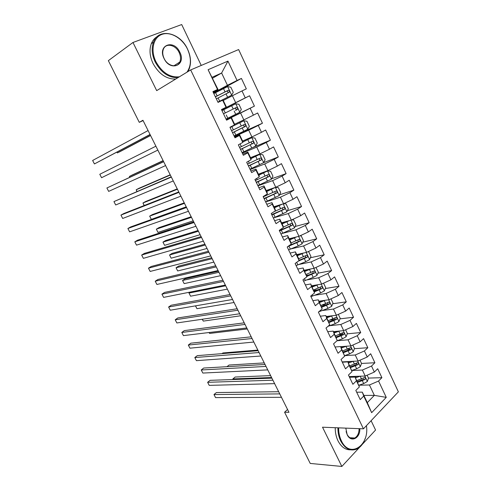 <?xml version="1.0" encoding="UTF-8"?>
<svg xmlns="http://www.w3.org/2000/svg" width="491" height="491" viewBox="0 0 491 491"><rect width="100%" height="100%" fill="white"/><g stroke="black" fill="none" stroke-linecap="round" stroke-linejoin="round"><path stroke-width="0.74" d="M201.242 65.438L181.695 24.55L132.975 42.478L108.351 60.651L139.272 122.339L143.096 120.59M398.373 391.836L238.626 49.554L190.674 69.931L363.444 428.833L398.373 391.836M362.113 444.564L375.566 430.03L371.11 420.713M363.88 395.439L374.363 395.365L386.257 397.366L378.567 381.034L381.9 377.671L377.702 368.735L374.345 372.068L371.515 366.059L374.897 362.751L370.668 353.741L367.256 357.012L364.408 350.955L367.839 347.714L363.573 338.63L360.112 341.834L357.239 335.727L360.719 332.548L356.417 323.385L352.906 326.527L350.009 320.371L353.538 317.254L349.199 308.017L345.639 311.091L342.718 304.886L346.296 301.836L341.926 292.519L338.311 295.527L335.365 289.267L338.999 286.284L334.586 276.887L330.922 279.827L327.945 273.512L331.634 270.596L327.19 261.126L323.465 263.998L320.47 257.628L324.213 254.78L319.727 245.224L315.952 248.029L312.927 241.603L316.726 238.829L312.196 229.193L308.366 231.924L305.316 225.443L309.17 222.736L304.604 213.02L300.719 215.678L297.638 209.135L301.554 206.508L296.951 196.707L293.004 199.291L289.899 192.693L293.87 190.14L289.224 180.252L285.222 182.756L282.092 176.103L286.118 173.63L281.435 163.65L277.372 166.081L274.211 159.372L278.299 156.973L273.573 146.907L269.449 149.258L266.263 142.488L270.412 140.168L265.643 130.017L261.464 132.288L258.248 125.457L262.452 123.216L257.646 112.979L253.399 115.164L250.152 108.272L254.424 106.117L249.575 95.782L245.267 97.893L241.995 90.939L246.329 88.865L241.431 78.437L213.763 93.45M386.257 397.366L371.656 412.673L363.727 396.047L362.309 392.143L356.675 392.211M212.615 78.173L221.625 73.03L227.947 61.105L208.098 69.71L217.531 89.491L212.898 91.633L218.041 102.392L222.638 100.195L226.026 107.296L221.459 109.53L226.56 120.191L231.083 117.908L234.44 124.947L229.941 127.267L234.993 137.83L239.455 135.455L242.781 142.433L238.35 144.839L243.352 155.303L247.746 152.848L251.042 159.759L246.678 162.251L251.638 172.623L255.964 170.082L259.236 176.932L254.933 179.51L259.849 189.784L264.115 187.163L267.35 193.951L263.108 196.609L267.982 206.791L272.186 204.09L275.396 210.817L271.216 213.554L276.046 223.65L280.189 220.87L283.368 227.536L279.25 230.353L284.037 240.357L288.119 237.497L291.267 244.107L287.217 246.998L291.961 256.916L295.975 253.982L299.105 260.531L295.109 263.501L299.811 273.327L303.769 270.32L306.869 276.814L302.935 279.852L307.593 289.598L311.497 286.517L314.565 292.955L310.686 296.067L315.308 305.727L319.15 302.573L322.194 308.956L318.377 312.135L322.955 321.709L326.742 318.487L329.756 324.815L325.993 328.068L330.535 337.562L334.267 334.267L337.256 340.539L333.549 343.86L338.053 353.268L341.724 349.911L344.694 356.128L341.036 359.516L345.504 368.845L349.126 365.421L352.065 371.589L348.463 375.038L352.888 384.293L356.46 380.801L359.375 386.914L355.828 390.431L360.216 399.606L363.727 396.047M227.947 61.105L237.061 80.463L241.431 78.437M287.548 409.482L284.577 412.237L288.966 412.317L142.936 120.264L139.272 122.339M223.258 100.489L232.384 95.733L235.668 102.668L221.588 109.8M241.995 90.939L232.384 95.733M245.267 97.893L235.668 102.668M208.098 69.71L218.078 89.62L213.204 92.277M217.531 89.491L218.078 89.62M226.412 119.884L240.578 113.016L243.831 119.89L234.581 124.241M250.152 108.272L240.578 113.016M253.399 115.164L243.831 119.89M222.638 100.195L223.104 100.17L226.443 107.179L221.527 109.671M226.026 107.296L226.443 107.179M234.397 136.578L248.691 130.152L251.92 136.958L242.585 141.027M258.248 125.457L248.691 130.152M261.464 132.288L251.92 136.958M231.083 117.908L226.48 120.031M231.433 117.631L234.741 124.573L234.44 124.947M242.315 153.131L256.738 147.128L259.935 153.879L250.52 157.672M266.263 142.488L256.738 147.128M269.449 149.258L259.935 153.879M239.455 135.455L239.682 134.939L234.686 137.179M239.682 134.939L242.959 141.819L242.781 142.433M250.165 169.536L264.717 163.963L267.883 170.653L258.389 174.17M274.211 159.372L264.717 163.963M277.372 166.081L267.883 170.653M247.746 152.848L247.857 152.087L242.812 154.174M247.857 152.087L251.11 158.906L251.042 159.759M257.947 185.807L272.622 180.645L275.764 187.28L266.183 190.526M282.092 176.103L272.622 180.645M285.222 182.756L275.764 187.28M255.964 170.082L255.964 169.088L250.87 171.021M255.964 169.088L259.187 175.846L259.236 176.932M265.662 201.936L280.459 197.186L283.571 203.759L273.917 206.748M289.899 192.693L280.459 197.186M293.004 199.291L283.571 203.759M264.115 187.163L263.998 185.936L258.861 187.722M263.998 185.936L267.19 192.632L267.35 193.951M274.033 217.722L288.223 213.579L291.316 220.097L281.582 222.822M297.638 209.135L288.223 213.579M300.719 215.678L291.316 220.097M272.186 204.09L271.959 202.636L266.779 204.274M271.959 202.636L275.126 209.27L275.396 210.817M282.632 233.329L295.926 229.831L298.988 236.294L289.187 238.767M305.316 225.443L295.926 229.831M308.366 231.924L298.988 236.294M280.189 220.87L279.852 219.189L274.629 220.686M279.852 219.189L282.988 225.768L283.368 227.536M290.887 248.931L303.561 245.948L306.599 252.356L296.724 254.577M312.927 241.603L303.561 245.948M315.952 248.029L306.599 252.356M288.119 237.497L287.671 235.594L282.411 236.95M287.671 235.594L290.782 242.118L291.267 244.107M298.933 264.471L311.134 261.924L314.142 268.276L304.193 270.253M320.47 257.628L311.134 261.924M323.465 263.998L314.142 268.276M295.975 253.982L295.429 251.865L290.126 253.08M295.429 251.865L298.51 258.327L299.105 260.531M306.82 279.925L318.641 277.765L321.623 284.068L311.607 285.793M327.945 273.512L318.641 277.765M330.922 279.827L321.623 284.068M303.769 270.32L303.119 267.988L297.773 269.068M303.119 267.988L306.869 276.814M314.565 295.287L326.085 293.471L329.044 299.719L318.954 301.21M335.365 289.267L326.085 293.471M338.311 295.527L329.044 299.719M311.497 286.517L310.742 283.976L305.353 284.921M310.742 283.976L314.565 292.955M322.188 310.545L333.463 309.048L336.396 315.24L326.245 316.492M342.718 304.886L333.463 309.048M345.639 311.091L336.396 315.24M319.15 302.573L318.297 299.829L312.871 300.639M318.297 299.829L322.194 308.956M329.713 325.699L340.779 324.49L343.688 330.633L333.469 331.652M350.009 320.371L340.779 324.49M352.906 326.527L343.688 330.633M326.742 318.487L325.791 315.541L320.328 316.222M325.791 315.541L329.756 324.815M337.139 340.748L348.033 339.803L350.924 345.891L340.637 346.689M357.239 335.727L348.033 339.803M360.112 341.834L350.924 345.891M334.267 334.267L333.217 331.124L327.724 331.677M333.217 331.124L337.256 340.539M352.845 345.044L354.471 348.487L353.238 351.795L349.58 353.87L344.529 355.662L355.232 354.993L358.092 361.026L342.184 361.91M364.408 350.955L355.232 354.993M367.256 357.012L358.092 361.026M341.724 349.911L340.582 346.572L335.052 347.002M340.582 346.572L344.694 356.128M351.734 370.502L362.37 370.048L365.206 376.038L349.199 376.579M371.515 366.059L362.37 370.048M374.345 372.068L365.206 376.038M349.126 365.421L347.886 361.892L342.319 362.198M347.886 361.892L352.065 371.589M358.915 385.208L369.447 384.987L374.363 395.365L367.305 402.614L362.309 392.143M378.567 381.034L369.447 384.987M356.46 380.801L355.128 377.082L349.531 377.266M355.128 377.082L359.375 386.914M363.444 428.833L322.513 427.201L341.853 466.45L359.572 447.307M341.853 466.45L310.238 463.436L284.577 412.237M132.975 42.478L156.69 90.626L190.674 69.931M213.487 92.873L227.437 85.287L221.625 73.03L212.173 77.234M371.656 412.673L367.305 402.614M237.061 80.463L227.437 85.287M381.9 377.671L368.477 378.082M363.794 378.223L363.297 378.242M374.897 362.751L361.499 363.444M356.81 363.684L355.539 363.751M367.839 347.714L354.398 348.696M349.721 349.033L347.413 349.205M360.719 332.548L347.229 333.831M342.485 334.279L338.87 334.623M353.538 317.254L339.999 318.849M335.034 319.432L330.056 320.015M346.296 301.836L332.702 303.751M326.981 304.555L320.954 305.408L325.686 303.591L324.293 300.664L319.561 302.481M338.999 286.284L325.33 288.536M318.236 289.708L313.804 290.439M331.634 270.596L317.892 273.205M309.134 274.868L306.452 275.377M324.213 254.78L310.386 257.757M299.596 260.077L299.013 260.205M316.726 238.829L302.8 242.192M309.17 222.736L295.134 226.511M301.554 206.508L287.395 210.707M293.87 190.14L279.569 194.792M286.118 173.63L271.652 178.767M278.299 156.973L263.649 162.631M270.412 140.168L253.172 147.374M262.452 123.216L234.121 136.001M249.575 95.782L221.644 109.923M254.424 106.117L226.345 119.743M278.667 391.72L216.39 392.561L213.984 394.555L279.753 393.892M215.567 397.606L213.984 394.555L215.567 397.606L281.453 397.299M357.123 376.315L354.852 377.088M360.179 376.21L355.478 377.818M367.115 375.21L368.514 378.156L367.317 381.507L363.702 383.588L358.774 385.257M270.621 375.627L235.158 377.033L232.857 378.935L233.157 379.525M357.657 382.385L365.114 379.414C365.783 378.193 365.537 377.579 364.383 377.573L356.816 380.617M365.114 379.414L363.248 379.469L357.264 381.562M271.566 377.524L232.857 378.935L233.004 379.531M271.885 378.15L210.068 380.341L207.632 382.305L272.91 380.212M209.227 385.374L207.632 382.305L209.227 385.374L274.629 383.643M265.048 364.482L203.704 368.035L201.242 369.975L266.018 366.421M202.844 373.062L201.242 369.975L202.844 373.062L267.748 369.883M353.268 361.296L348.414 362.996M350.23 361.462L348.045 362.229M360.007 360.191L361.523 363.383L360.308 366.709L356.669 368.79L351.685 370.515M264.256 362.904L229.039 365.04L226.995 366.685M350.611 367.606L358.086 364.586C358.755 363.34 358.498 362.732 357.313 362.751L349.764 365.826M358.086 364.586L356.227 364.678L350.236 366.826M346.315 346.247L341.288 348.058M343.307 346.48L340.944 347.333M257.849 350.083L222.883 352.961L222.024 353.643M343.504 352.704L350.991 349.635C351.673 348.371 351.403 347.757 350.187 347.806L342.65 350.905M350.991 349.635L349.144 349.77L343.154 351.961M338.63 427.845C338.587 432.546 339.49 436.837 341.349 440.715C349.543 458.827 369.68 445.859 366.427 425.672M365.243 438.273C363.53 443.422 360.817 446.976 357.11 448.934C350.592 451.597 345.118 448.946 340.693 440.992C338.79 437.021 337.863 432.626 337.906 427.814M359.805 428.692C360.333 438.346 350.856 443.005 347.155 434.664L345.805 428.134M346.1 431.521L347.069 434.351C349.144 438.101 351.716 439.316 354.797 438.009C357.589 436.266 359.025 433.154 359.093 428.661M350.543 449.817C345.4 449.952 341.22 446.957 338.004 440.838C336.108 436.88 335.181 432.503 335.236 427.71M354.398 437.984L354.066 438.322M186.948 72.202C191.312 65.923 191.502 58.233 187.507 49.131C182.345 38.2 170.463 31.185 161.889 34.419C153.235 37.488 150.314 50.413 155.942 61.731C162.159 72.705 169.984 77.725 179.411 76.786M177.92 77.701C168.677 77.854 161.122 72.65 155.236 62.087C151.885 54.882 151.302 48.235 153.48 42.152C158.599 27.447 180.301 32.504 187.574 49.18C191.024 56.784 191.435 63.677 188.802 69.863L187.801 71.68M179.829 52.193C186.629 65.193 170.303 72.079 164.049 58.497C157.151 45.092 173.918 38.777 179.829 52.193M164.141 58.533C167.64 66.267 177.349 68.329 179.78 62.056C180.946 59.196 180.731 56.029 179.141 52.543C175.723 44.81 165.792 42.57 163.393 49.186C162.325 52.021 162.576 55.139 164.141 58.533M175.692 79.057C166.467 79.223 158.924 74.049 153.063 63.542C149.718 56.367 149.141 49.744 151.32 43.687C152.609 40.471 154.61 38.083 157.316 36.524M258.156 350.703L197.29 355.65L194.804 357.552L259.07 352.532M196.418 360.664L194.804 357.552L196.418 360.664L260.813 356.018M251.22 336.826L190.833 343.178L188.317 345.05L252.073 338.532M189.943 348.18L188.317 345.05L189.943 348.18L253.829 342.043M339.318 331.069L334.107 332.99M336.347 331.364L333.782 332.309M345.615 329.774L347.364 333.469L346.106 336.752L342.43 338.827L336.955 340.809M336.298 337.691L343.847 334.561C344.529 333.272 344.246 332.665 343 332.738L335.476 335.862M342.08 332.837C342.786 333.45 342.761 334.083 342.006 334.739L336.01 336.979M332.272 315.75L326.865 317.8M329.363 316.112L326.558 317.161M338.33 314.375L340.202 318.328L338.919 321.587L335.218 323.655L327.994 326.337M329.019 322.556L336.648 319.359C337.323 318.051 337.029 317.444 335.764 317.536L328.246 320.697M335.163 317.898L334.825 319.573L328.798 321.875M209.135 332.511L209.608 333.432L247.28 328.952M209.608 333.432L209.037 332.524M244.223 322.839L184.334 330.615L181.793 332.456L245.021 324.422M183.425 335.617L181.793 332.456L183.425 335.617L246.789 327.963M325.189 300.289L324.293 300.664M322.354 300.707L319.279 301.885M330.983 298.841L332.978 303.057L331.671 306.298L327.951 308.36L318.739 311.834M321.673 307.305L329.412 304.009C330.05 302.708 329.743 302.1 328.491 302.192L325.686 303.591M327.871 302.566L327.614 304.26L321.47 306.666M202.353 319.23L203.311 321.108L240.694 315.774M203.311 321.108L202.206 319.254M237.178 308.741L177.791 317.965L175.219 319.782L237.908 310.208M176.864 322.955L175.219 319.782L176.864 322.955L239.694 313.774M318.076 284.676L312.196 287.032M315.339 285.148L311.938 286.486M323.569 283.178L325.693 287.665L324.361 290.881L320.617 292.937L310.963 296.644M314.252 291.93L322.114 288.53C322.716 287.235 322.397 286.627 321.151 286.719L313.602 289.978M320.513 287.1L320.335 288.825L314.074 291.335M195.522 305.856L196.971 308.692L234.06 302.505M196.971 308.692L195.449 305.868M230.076 294.539L171.199 305.236L168.603 307.016L230.745 295.877M170.26 310.214L168.603 307.016L170.26 310.214L232.544 299.473M222.914 280.22L164.565 292.409L161.938 294.158L223.528 281.441M163.607 297.38L161.938 294.158L163.607 297.38L225.338 285.056M215.702 265.797L157.881 279.496L155.224 281.214L216.249 266.883M156.905 284.455L155.224 281.214L156.905 284.455L218.072 270.535M208.436 251.257L151.154 266.49L148.466 268.178L208.914 252.214M150.16 271.443L148.466 268.178L150.16 271.443L210.749 255.891M201.107 236.607L144.379 253.399L141.66 255.044L201.519 237.429M143.366 258.34L141.66 255.044L143.366 258.34L203.372 241.136M193.724 221.834L137.554 240.209L134.804 241.824L194.068 222.527M136.523 245.138L134.804 241.824L136.523 245.138L195.94 226.265M186.279 206.95L130.68 226.928L127.899 228.505L186.555 207.503M129.63 231.844L127.899 228.505L129.63 231.844L188.44 211.271M310.932 268.915L304.77 271.455M308.323 269.43L304.53 270.958M315.928 267.46L318.346 272.137L316.996 275.328L313.227 277.378L303.567 281.177M306.758 276.427L314.749 272.922C315.32 271.627 314.989 271.026 313.755 271.118L306.181 274.426M313.086 271.511L312.994 273.26L306.599 275.881M225.694 285.78L188.98 293.059L190.582 296.196L227.376 289.138M190.514 292.01L188.98 293.059L190.582 296.196M303.769 252.994L297.282 255.75M301.345 253.534L297.067 255.295M307.888 251.76L308.704 251.76L310.938 256.486L309.563 259.647L305.77 261.697L296.104 265.582M218.421 271.235L185.052 278.79L182.542 280.453L184.156 283.614L220.643 275.672M298.19 261.212L307.323 257.18C307.863 255.891 307.519 255.289 306.292 255.388L298.632 258.775M305.592 255.786L305.592 257.56L299.044 260.304M218.949 272.29L182.542 280.453L184.156 283.614M296.601 236.895L289.727 239.903M294.422 237.448L289.537 239.504M299.829 235.907L301.21 235.932L303.463 240.694L302.063 243.831L298.252 245.874L288.585 249.858M211.682 257.757L178.595 266.128L176.054 267.767L177.681 270.946L213.861 262.108M287.738 246.623L299.835 241.308C300.339 240.019 299.983 239.424 298.767 239.522L290.997 242.996M298.031 239.933L298.123 241.725L289.389 245.451M212.155 258.702L176.054 267.767L177.681 270.946M289.438 220.625L282.11 223.927M287.573 221.146L281.938 223.571M291.746 219.894L293.655 219.968L295.932 224.774L294.508 227.885L280.999 233.998M204.9 244.187L172.089 253.381L169.53 254.989L171.163 258.192L207.03 248.446M279.545 230.966L292.28 225.295C292.753 224.013 292.384 223.423 291.175 223.515L283.27 227.1M290.402 223.945L290.334 225.921L279.361 230.574M205.312 245.015L169.53 254.989L171.163 258.192M282.313 204.146L274.426 207.816M280.649 204.661L274.279 207.509M283.626 203.734L286.038 203.869L288.334 208.712L286.879 211.799L273.346 218.004M198.063 230.512L165.547 240.547L162.957 242.124L164.602 245.347L200.15 234.686M271.885 214.948L284.663 209.148C285.099 207.871 284.719 207.282 283.516 207.38L274.095 211.67M282.699 207.822L282.699 209.841L271.719 214.604M198.419 231.23L162.957 242.124L164.602 245.347M275.255 187.452L266.674 191.558M273.696 187.979L266.558 191.306M279.232 195.498L275.396 187.415L278.354 187.63L280.668 192.515L279.189 195.571L265.625 201.869M264.152 198.787L276.973 192.859C277.378 191.594 276.992 191.005 275.795 191.097L263.225 196.842M191.177 216.74L158.955 227.628L156.334 229.168L157.998 232.415L193.215 220.821M274.923 191.57L275.322 193.405L275.003 193.626L264.017 198.499M191.472 217.335L156.334 229.168L157.998 232.415M257.843 185.598L271.437 179.209L272.935 176.177L270.602 171.249L267.534 170.972L258.861 175.164M267.534 170.972L258.763 174.962M256.357 182.492L269.221 176.435C269.596 175.17 269.191 174.587 268.006 174.679L255.418 180.522M184.235 202.863L152.32 214.616L149.669 216.126L151.338 219.391L186.23 206.852M267.067 175.177L267.583 177.018L267.239 177.269L256.247 182.259M184.475 203.342L149.669 216.126L151.338 219.391M178.779 191.944L123.757 213.548L120.946 215.095L178.988 192.362M122.689 218.458L120.946 215.095L122.689 218.458L180.884 196.161M249.993 169.186L263.612 162.699L265.14 159.698L262.783 154.726L259.671 154.395L250.975 158.63M259.671 154.395L250.907 158.476M248.495 166.05L261.396 159.863C261.74 158.605 261.329 158.022 260.15 158.114L247.544 164.068M177.245 188.888L145.637 201.513L142.961 202.986L144.244 205.508M259.125 158.648L259.782 160.496L259.401 160.778L248.409 165.872M177.429 189.244L142.961 202.986L144.145 205.545M171.218 176.821L113.943 201.586L171.353 177.098M115.698 204.974L113.943 201.586L115.698 204.974L173.268 180.927M242.075 152.633L255.719 146.048L257.272 143.077L254.903 138.063L251.748 137.67L242.904 142.003M251.748 137.67L242.947 141.868M240.559 149.467L253.503 143.145C253.822 141.899 253.399 141.322 252.227 141.408L239.608 147.472M170.205 174.802L138.91 188.323L136.203 189.759L137.05 191.422M251.097 141.985L251.908 143.826L251.502 144.133L240.504 149.35M170.328 175.041L136.203 189.759L136.915 191.478M163.595 161.582L106.891 187.979L163.656 161.711M108.658 191.392L106.891 187.979L108.658 191.392L165.59 165.565M234.084 135.933L247.759 129.256L249.342 126.31L246.942 121.252L243.751 120.798L230.064 127.525M243.751 120.798L230.046 127.482M232.562 132.742L245.537 126.285C245.831 125.045 245.396 124.469 244.236 124.554L231.599 130.723M163.116 160.618L132.134 175.035L129.397 176.441L129.796 177.233M242.953 125.199C244.027 125.352 244.365 125.954 243.959 127.009L232.531 132.68M163.172 160.729L129.397 176.441L129.685 177.282M157.85 150.086L101.569 177.711L99.783 174.28L155.905 146.195M101.569 177.711L99.783 174.28M226.026 119.086L239.725 112.31L241.333 109.395L238.921 104.295L235.686 103.779L221.975 110.61M223.515 113.838L234.52 108.37C235.815 108.186 236.288 108.744 235.944 110.045L237.503 109.278C237.767 108.045 237.325 107.468 236.171 107.547L223.515 113.832M150.043 134.479L94.425 163.933L92.627 160.477L148.086 130.557M150.105 134.608L94.425 163.933L92.627 160.477M217.918 102.134L231.623 95.217L233.262 92.333L230.825 87.189L227.548 86.612L213.806 93.542M231.623 95.217L217.9 102.091M216.347 98.844L229.395 92.118C229.635 90.896 229.18 90.319 228.033 90.393L215.365 96.795M215.396 96.856L226.4 91.271C227.683 91.081 228.168 91.633 227.855 92.934L229.395 92.118M116.981 152.136L117.367 152.904L120.16 151.559L150.571 135.534M116.876 152.192L117.367 152.904L150.516 135.424M367.348 381.421L364.807 376.051M361.529 379.015L360.198 376.21M363.702 383.588L362.37 380.789M360.339 366.63L357.693 361.051M354.477 364.181L353.133 361.345M356.669 368.79L355.324 365.967M353.268 351.709L350.525 345.922M347.37 349.218L346.014 346.364M349.58 353.87L348.223 351.022M346.143 336.673L343.295 330.67M340.202 334.138L338.833 331.259M342.43 338.827L341.061 335.954M342.006 334.739L343.847 334.561M338.95 321.507L336.004 315.29M332.972 318.929L331.591 316.026M335.218 323.655L333.843 320.758M334.807 319.58L336.636 319.365L334.825 319.573M331.707 306.218L328.651 299.774M320.083 311.349L319.868 310.895M327.951 308.36L326.564 305.439M327.552 304.297L329.369 304.039M324.398 290.795L321.237 284.129M312.749 295.993L312.202 294.852M318.334 288.125L316.928 285.173M320.617 292.937L319.218 289.991M320.23 288.886L322.035 288.585M317.026 275.248L313.761 268.356M305.347 280.508L304.469 278.667M310.926 272.53L309.508 269.553M313.227 277.378L311.816 274.408M312.853 273.34L314.645 273.002M309.594 259.567L306.218 252.442M297.89 264.894L296.668 262.341M303.45 256.805L302.02 253.804M305.77 261.697L304.346 258.702M305.408 257.671L307.188 257.284M302.1 243.757L298.614 236.392M290.365 249.152L288.929 246.144M295.907 240.94L294.471 237.914M298.252 245.874L296.816 242.855M297.908 241.86L299.67 241.431M294.545 227.806L290.936 220.201M282.779 233.268L281.331 230.236M288.309 224.946L286.854 221.889M290.672 229.917L289.224 226.873M290.334 225.921L292.09 225.443M286.916 211.719L283.203 203.875M275.126 217.255L273.665 214.193M280.637 208.81L279.176 205.729M283.025 213.831L281.564 210.756M282.699 209.841L284.442 209.319M265.005 196.062L264.766 195.571M267.411 201.101L265.938 198.014M272.904 192.54L271.431 189.428M275.31 197.597L273.837 194.497M275.003 193.626L276.728 193.061M271.474 179.129L267.607 170.978M257.198 179.731L256.609 178.503M259.622 184.806L258.137 181.695M265.103 176.122L263.612 172.985M267.527 181.228L266.042 178.098M267.239 177.269L268.945 176.656M263.649 162.625L259.751 154.401M249.324 163.251L248.385 161.275M251.773 168.376L250.275 165.24M257.235 159.563L255.731 156.402M259.684 164.712L258.18 161.557M259.401 160.778L261.102 160.109M255.756 145.974L251.828 137.683M241.382 146.631L240.081 143.9M243.855 151.799L242.339 148.632M249.299 142.863L247.783 139.671M251.766 148.055L250.257 144.876M251.502 144.133L253.184 143.421M247.795 129.182L243.831 120.811M233.372 129.863L231.844 126.666M235.864 135.08L234.336 131.883M241.29 126.015L239.761 122.799M243.781 131.25L242.253 128.047M243.53 127.347L245.199 126.58M239.768 112.236L235.766 103.797M225.295 112.955L223.749 109.72M227.806 118.208L226.265 114.992M233.213 109.014L231.666 105.774M235.723 114.305L234.182 111.064M234.52 108.37L236.171 107.547M235.49 110.414L237.141 109.597M231.666 95.144L227.628 86.625M217.139 95.886L215.586 92.633M219.673 101.195L218.121 97.942M225.062 91.872L223.503 88.595M227.597 97.2L226.044 93.934M226.4 91.271L228.033 90.393M354.797 438.009L349.923 437.745M179.78 62.056L173.839 65.831M151.32 43.687L153.48 42.152M327.614 304.26L329.412 304.009M320.335 288.825L322.114 288.53M312.994 273.26L314.749 272.922M305.592 257.56L307.323 257.18M298.123 241.725L299.835 241.308M290.592 225.756L292.28 225.295M282.988 209.651L284.663 209.148M275.322 193.405L276.973 192.859M267.589 177.018L269.221 176.435M259.782 160.496L261.396 159.863M251.908 143.826L253.503 143.145M243.959 127.009L245.537 126.285M235.944 110.045L237.503 109.278"/></g></svg>
